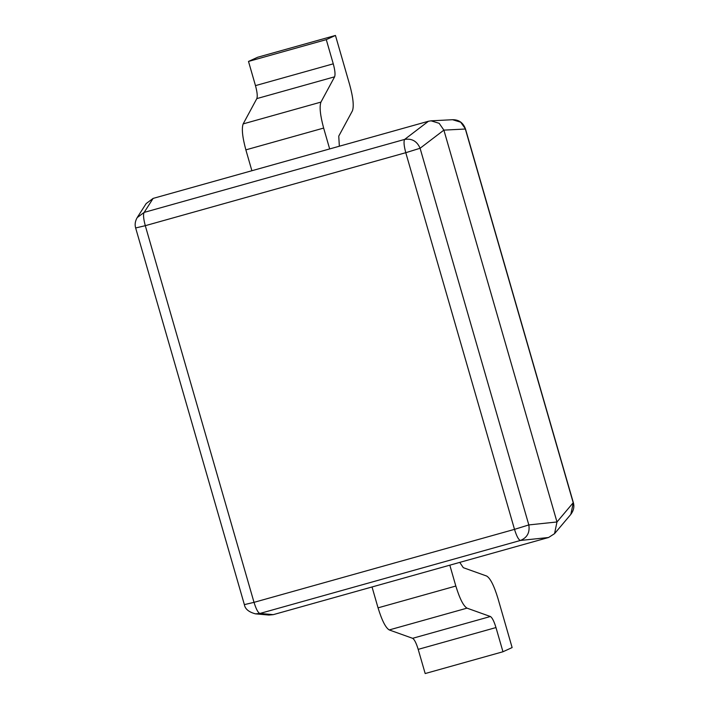 <?xml version="1.0" encoding="UTF-8"?>
<svg xmlns="http://www.w3.org/2000/svg" width="709" height="709" viewBox="0 0 709 709"><rect width="100%" height="100%" fill="white"/><g stroke="black" fill="none" stroke-linecap="round" stroke-linejoin="round"><path stroke-width="1.06" d="M548.571 537.502L520.415 540.462L259.928 613.453L273.257 614.65L548.571 537.502L554.553 533.655L556.982 521.948L443.887 130.119L420.091 148.261L528.817 524.926L556.982 521.966L573.209 502.734L465.334 129.02L443.887 130.128M428.44 121.257L153.117 198.405L144.166 212.399L404.653 139.407L428.44 121.257L431.081 120.831L439.172 123.313L443.887 130.119M135.765 227.935L145.292 225.684L254.017 602.349L514.504 529.357L405.778 152.692L145.292 225.684C143.44 218.718 143.058 214.286 144.166 212.399L137.174 217.619L146.169 203.563L153.117 198.405M273.257 614.65L268.871 615.049L255.497 613.852C248.824 612.089 245.119 609.031 244.383 604.688L135.667 228.023C134.639 224.647 135.144 221.173 137.174 217.619M502.965 651.757L495.981 627.562L418.195 649.364L425.178 673.55L502.965 651.757L512.128 647.565L497.869 598.148C494.005 585.572 490.282 578.207 486.693 576.054L463.305 567.679L459.751 562.388M418.195 649.364C416.263 643.072 414.402 639.385 412.611 638.313L490.389 616.511C492.188 617.592 494.049 621.279 495.981 627.562M490.389 616.511L467.009 608.145C463.42 605.991 459.698 598.618 455.834 586.042L449.816 565.179M372.03 586.972L378.048 607.843C381.912 620.419 385.634 627.784 389.223 629.938L412.611 638.313M339.345 146.222L338.751 136.128L352.417 110.843C354.066 106.288 353.171 97.629 349.714 84.867L335.454 35.45L257.668 57.243L248.496 61.435L255.479 85.621L333.265 63.828C334.994 70.209 335.446 74.534 334.613 76.811L256.826 98.604L243.169 123.898C241.512 128.444 242.407 137.103 245.863 149.865L251.89 170.736M329.667 148.934L323.65 128.072C320.193 115.31 319.298 106.651 320.947 102.096L334.613 76.811M256.826 98.604C257.659 96.335 257.207 92.002 255.479 85.621M333.265 63.828L326.282 39.633L248.496 61.435M326.282 39.633L335.454 35.45M465.467 128.914L460.69 122.196L452.555 119.715C458.838 119.617 463.145 122.675 465.467 128.914L573.333 502.628C574.52 506.634 573.678 510.551 570.825 514.388L554.553 533.655M570.825 514.388L573.333 502.628M404.653 139.407C411.911 138.273 417.06 141.224 420.091 148.261L405.778 152.692C403.926 145.726 403.545 141.304 404.653 139.407M514.504 529.357L528.817 524.926C530.004 532.521 527.204 537.697 520.415 540.462C518.598 539.904 516.631 536.199 514.504 529.357M244.481 604.6L254.017 602.349C256.144 609.191 258.111 612.895 259.928 613.453L255.497 613.852M467.009 608.145L389.223 629.938M455.834 586.042L378.048 607.843M323.65 128.072L245.863 149.865M320.947 102.096L243.169 123.898M452.555 119.715L431.081 120.831"/></g></svg>
